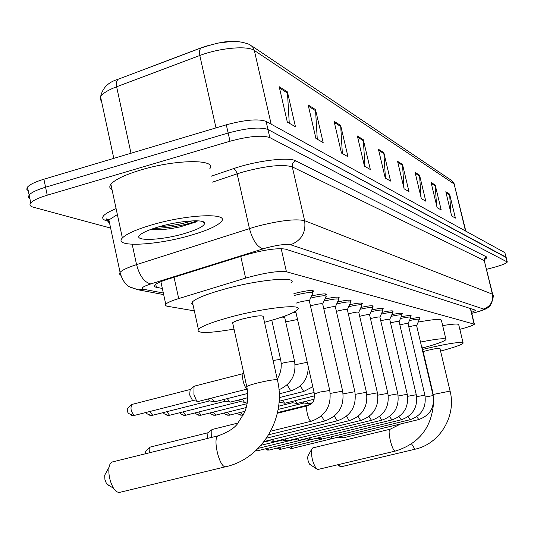 <?xml version="1.0" encoding="UTF-8"?>
<svg xmlns="http://www.w3.org/2000/svg" width="534" height="534" viewBox="0 0 534 534"><rect width="100%" height="100%" fill="white"/><g stroke="black" fill="none" stroke-linecap="round" stroke-linejoin="round"><path stroke-width="0.8" d="M293.9 293.66L295.709 293.159C306.896 290.469 312.784 289.862 313.365 291.33L312.617 291.944M459.827 329.304L460.008 329.258C468.585 327.015 473.378 325.333 474.379 324.205L286.431 271.759C277.967 270.758 264.363 272.874 245.627 278.107L178.696 298.573C171.714 300.735 167.396 302.611 165.754 304.193L165.413 305.475L166.888 306.169L194.349 310.861M410.145 318.938C416.36 317.637 419.55 317.316 419.724 317.984L419.13 318.444M401.208 316.836C407.716 315.467 411.053 315.133 411.24 315.848L410.633 316.322M391.849 314.639C398.664 313.198 402.169 312.857 402.362 313.612L401.742 314.099M382.044 312.337C389.193 310.815 392.864 310.461 393.064 311.282L392.43 311.783M371.751 309.934C379.26 308.325 383.118 307.958 383.325 308.832L382.678 309.346M360.931 307.41C368.827 305.708 372.886 305.328 373.099 306.269L372.438 306.796M349.55 304.76C357.867 302.952 362.132 302.558 362.359 303.579L361.685 304.12M337.561 301.977C346.326 300.061 350.831 299.647 351.065 300.749L350.371 301.309M324.912 299.053C334.171 297.004 338.923 296.577 339.17 297.772L338.456 298.352M311.549 295.969C321.334 293.787 326.361 293.34 326.621 294.641L325.894 295.229M471.555 312.483L475.454 310.441L475.14 310.06L285.45 249.118C276.952 247.856 263.309 249.892 244.525 255.225L167.609 279.262C160.707 281.451 156.442 283.38 154.813 285.049L154.346 286.091L155.321 287.012L162.356 288.487M110.631 228.071L33.168 207.145C29.991 206.251 29.19 204.842 30.772 202.92C33.148 200.37 38.635 197.794 47.239 195.197L229.994 141.223C248.777 136.203 262.047 134.989 269.803 137.578L507.293 262.014C506.432 263.389 501.76 265.238 493.269 267.547L486.614 269.296M28.269 190.865L26.733 189.203L27.488 187.087C29.844 184.457 35.317 181.834 43.901 179.21L226.309 124.816C245.059 119.776 258.329 118.635 266.119 121.398L504.844 252.615L506.192 257.522L267.961 129.482L505.945 257.121L507.046 261.627M226.309 124.816L228.151 133.013C246.922 127.986 260.185 126.805 267.961 129.482C260.185 126.805 246.922 127.986 228.151 133.013L45.57 187.2L228.151 133.013L229.994 141.223M29.897 198.701L28.362 197.079L29.13 194.997C31.499 192.407 36.98 189.81 45.57 187.2C36.98 189.81 31.499 192.407 29.13 194.997L30.772 202.92M279.202 86.702L287.332 122.119L295.462 126.765L287.432 91.895L279.202 86.702M289.254 123.22L287.432 91.895M308.165 104.958L315.914 138.446L323.163 142.585L315.507 109.59L308.165 104.958M317.269 139.22L315.507 109.59M334.064 121.285L341.473 153.038L347.981 156.756L340.659 125.443L334.064 121.285M342.361 153.545L340.659 125.443M357.359 135.976L364.455 166.161L370.329 169.518L363.314 139.728L357.359 135.976M364.969 166.454L363.314 139.728M445.803 191.726L451.644 215.956L455.402 218.106L449.615 194.129L445.803 191.726M450.856 212.672L449.615 194.129M431.071 182.441L437.126 207.666L441.204 209.996L435.21 185.051L431.071 182.441M436.538 205.196L435.21 185.051M415.058 172.342L421.346 198.655L425.785 201.184L419.564 175.185L415.058 172.342M420.986 197.159L419.564 175.185M397.576 161.328L404.118 188.816L408.971 191.586L402.502 164.432L397.576 161.328M404.038 188.489L402.502 164.432M378.432 149.253L385.234 178.029L390.561 181.073L383.833 152.664L378.432 149.253M385.435 178.142L383.833 152.664M230.975 41.532L218.259 43.067L205.29 46.351L117.754 79.406L116.365 82.189L116.619 86.762C107.808 90.153 102.455 93.503 100.566 96.821C102.495 87.99 108.222 82.183 117.754 79.406L200.998 47.86M504.844 252.615L506.132 257.268M338.523 464.573L339.644 466.162L340.886 466.829L414.965 449.241L411.587 443.908M450.062 391.001L439.956 348.468C439.262 347.934 435.043 348.589 427.313 350.438L423.162 351.579M422.648 349.41C447.499 343.509 460.996 341.413 463.145 343.128C461.603 344.81 454.08 347.46 440.577 351.078M442.659 325.6C453.62 323.798 458.993 323.577 458.786 324.952L463.045 342.715M310.154 464.58L309.133 463.485L307.991 460.295L307.644 457.565L307.998 455.836M312.904 447.879L311.809 449.001C310.962 455.842 312.457 462.411 316.302 468.692L317.783 469.506M432.193 389.833L421.64 345.151L421.166 344.884M420.498 342.06C437.433 338.736 445.937 337.909 445.99 339.584C444.288 341.426 436.398 344.243 422.321 348.028M418.175 322.102C433.721 319.225 441.478 318.691 441.444 320.487L445.87 339.07M108.796 485.546L106.553 483.811L104.931 479.585L104.697 475.18L105.872 473.031M218.359 435.744L112.047 462.03L110.037 463.933L109.023 467.277C108.315 474.579 109.83 481.601 113.562 488.35L116.319 491.6L118.989 492.548L225.682 466.736C219.14 468.124 211.911 435.677 218.74 435.651C231.99 430.537 235.18 426.399 236.976 424.53L244.579 412.435C247.889 404.098 248.604 395.467 246.735 386.543L246.855 387.077M277.36 379.674L263.255 316.715C262.815 315.04 256.013 315.768 242.837 318.898C237.216 320.427 233.805 321.715 232.61 322.763L232.777 323.531M234.012 329.098C207.866 333.53 195.985 333.576 198.361 329.231C202.266 325.887 213.179 321.775 231.088 316.889C265.558 307.524 304.307 303.532 297.538 309.673C293.807 313.124 282.793 317.336 264.504 322.296M193.034 304.861L191.666 303.626L192.387 301.91C196.225 298.272 207.065 293.974 224.914 289.007C259.27 279.476 298.059 276.091 291.437 282.78M408.804 326.821L409.244 326.701C413.777 325.613 416.24 325.266 416.627 325.667L433.121 395.5M409.418 320.58C415.779 319.185 419.097 318.811 419.37 319.459M342.868 437.913L341.246 436.391M292.198 448.44L338.229 437.126M399.879 324.899L400.487 324.739C405.152 323.617 407.676 323.27 408.063 323.697L424.877 395.087M400.467 318.518C407.115 317.056 410.586 316.669 410.873 317.356M332.735 438.454L331.033 436.859M281.031 449.201L327.943 437.606M390.541 322.903L391.329 322.69C396.128 321.535 398.724 321.181 399.112 321.635L416.26 394.659M391.088 316.362C398.05 314.82 401.681 314.419 401.989 315.153M322.149 439.008L320.347 437.346M269.363 450.002L317.183 438.114M380.749 320.807L381.737 320.54C386.683 319.352 389.353 318.998 389.74 319.479L407.235 394.205M381.256 314.112C388.552 312.483 392.356 312.063 392.684 312.857M311.062 439.595L309.159 437.853M306.436 438.848L305.922 438.634M306.429 438.848L257.034 450.87L256.16 450.336M370.483 318.618L371.684 318.291C376.784 317.062 379.527 316.709 379.914 317.223L397.77 393.732M370.943 311.756C378.593 310.034 382.584 309.6 382.931 310.448M299.447 440.21L298.913 440.183L297.431 438.381M258.216 448.34L294.708 439.449L294.127 439.182M359.689 316.322L361.131 315.928C366.397 314.659 369.221 314.299 369.601 314.853L387.831 393.231M360.103 309.279C368.133 307.464 372.331 307.003 372.699 307.918M287.265 440.85L286.685 440.817L285.136 438.928M261.066 445.283L282.413 440.069L281.752 439.756M348.342 313.919L350.044 313.438C355.49 312.13 358.401 311.776 358.775 312.363L377.391 392.704M348.695 306.69C357.139 304.754 361.558 304.28 361.952 305.268M274.476 441.525L273.842 441.491L272.213 439.509M263.649 442.159L269.503 440.73L268.756 440.35M336.393 311.395L338.382 310.828C344.016 309.473 347.013 309.113 347.38 309.747L366.411 392.156M336.68 303.966C345.565 301.91 350.217 301.416 350.644 302.478M323.791 308.745L326.094 308.078C331.928 306.676 335.025 306.316 335.379 306.997L354.83 391.576M323.998 301.103C333.37 298.913 338.282 298.393 338.736 299.547M310.481 305.955L313.131 305.174C319.185 303.719 322.382 303.359 322.723 304.1L342.621 390.961M310.601 298.085C320.493 295.749 325.68 295.209 326.174 296.457M296.056 303.152L299.434 302.104C305.728 300.595 309.039 300.235 309.36 301.036L329.712 390.307M294.321 295.496L296.357 294.928C306.843 292.405 312.357 291.831 312.904 293.199M211.631 437.413L211.878 429.71L212.552 429.389M207.532 438.421L207.946 432.774M304.1 402.983L302.992 402.002M308.612 403.704L306.389 401.154M292.498 402.723L291.297 401.655M297.104 403.47L294.768 400.787M280.337 402.456L279.088 401.368M285.049 403.217L284.575 403.183L282.579 400.407M285.69 321.868L297.545 319.492M292.725 312.784L295.903 312.257M185.905 415.205L240.06 401.575L238.438 400.053M245.133 402.389L244.519 402.336L242.196 399.105M281.932 317.069L284.662 317.343L294.508 360.931M169.772 415.238L225.208 401.248L223.452 399.586M230.408 402.082L229.74 402.022L227.29 398.618M209.542 400.901L207.639 399.092M214.875 401.755L214.147 401.688L211.564 398.097M198.474 401.414L197.373 401.154L196.098 399.739L193.922 394.439L194.022 386.449L194.596 386.082L243.838 373.453M134.815 415.305L193.008 400.54L192.52 400.453L189.67 394.926L190.157 389.5L132.098 404.392M152.697 224.634C188.255 214.187 229.76 212.692 221.343 221.563C217.365 225.995 206.892 230.655 189.917 235.547C155.341 245.64 112.807 247.562 122.379 237.964C126.498 233.792 136.597 229.346 152.697 224.634M112.093 189.89C109.53 188.482 109.13 186.613 110.885 184.27C114.87 179.591 124.856 174.825 140.849 169.966C176.167 159.192 217.772 158.998 209.642 168.944M150.895 229.4C158.758 230.214 168.497 229.373 180.112 226.877L195.437 222.164L197.76 220.829M183.756 233.738C158.298 241.221 128.854 241.355 141.89 233.552C145.602 231.249 151.469 228.946 159.499 226.63C179.791 220.702 204.702 218.887 204.642 223.165C204.322 226.222 197.36 229.747 183.756 233.738M153.545 228.472C171.347 227.758 185.792 225.201 196.886 220.796M158.998 226.77C171.881 225.822 182.935 223.853 192.167 220.862M470.374 308.532L474.065 323.851M174.057 277.246L178.696 298.573M240.774 256.4L245.627 278.107M281.184 248.617L286.431 271.759M471.762 313.325L474.099 312.75C481.007 310.901 484.151 309.66 483.524 309.026L290.563 244.746C285.924 243.878 277.807 244.932 266.219 247.903L150.808 283.928C142.818 286.584 140.395 288.36 143.539 289.261L163.337 293.026M120.657 275.19L119.409 273.969L120.07 272.333C122.226 270.064 127.719 267.487 136.557 264.617L255.686 226.65C279.142 220.589 295.456 218.6 304.62 220.682L492.408 294.174L492.782 294.688C494.698 295.476 490.392 307.597 488.81 306.816C487.302 308.652 482.462 310.634 474.299 312.764L472.049 313.258M211.25 176.193L233.678 168.59C256.44 160.681 288.914 156.729 295.796 160.854L486.461 256.874L484.598 258.282L484.184 260.252L492.408 294.174C493.429 301.53 490.472 306.483 483.524 309.026M290.563 244.746C301.45 240.527 306.136 232.504 304.62 220.682L292.292 166.875C283 164.072 266.693 165.74 243.364 171.895L237.156 173.83L249.431 228.519C252.649 240.293 257.214 247.062 263.115 248.817M486.461 256.874L486.748 257.909L484.692 259.464M492.702 294.361L484.251 260.585L292.292 166.875C291.918 163.945 293.086 161.942 295.796 160.854M108.275 221.31L106.219 220.742C99.311 218.326 102.601 214.281 116.092 208.587M269.803 137.578L266.119 121.398M47.239 195.197L43.901 179.21M150.808 283.928C144.394 282.453 139.648 276.018 136.557 264.617L132.192 244.292M233.678 168.59L235.694 170.319L237.156 173.83L212.572 182.114M117.373 214.561L108.896 219.948L108.295 221.844L109.617 223.332M109.116 220.983L106.219 220.742M143.539 289.261L138.379 289.849L130.289 287.279M155.754 284.242L156.415 287.319M113.789 158.371L100.566 96.821L100.138 99.224L101.513 101.246M465.828 231.169L454.134 183.97L254.344 50.47L252.689 46.959L249.752 44.562C232.417 37.821 217.131 42.994 200.671 48.067L199.456 50.843L199.809 55.503L116.619 86.762L130.99 153.238M271.159 124.168L254.344 50.47C247.783 45.403 219.334 47.933 199.809 55.503L215.996 127.893M465.508 230.995L454.134 183.97L451.09 180.138L251.661 45.851M378.686 150.348L383.979 153.672M397.83 162.369L402.643 165.393M415.292 173.343L419.697 176.107M431.305 183.396L435.344 185.932M446.024 192.647L449.748 194.983M357.626 137.118L363.467 140.782M334.344 122.486L340.819 126.558M308.458 106.226L315.674 110.765M279.509 88.043L287.612 93.13M415.112 449.207L415.098 449.207C439.909 443.861 456.557 416.013 450.082 391.102L433.081 394.493M433.321 396.455L432.226 389.954L431.772 389.793M395.527 451.01L395.36 451.05C392.143 451.897 386.79 428.989 390.241 429.189L400.767 423.909M226.176 466.616L225.875 466.689C262.327 458.739 286.484 417.081 277.473 380.181L276.926 379.621C273.081 379.654 266.479 380.815 257.108 383.098C251.447 384.567 247.99 385.715 246.735 386.543L232.61 322.763M290.389 448.513L292.098 448.467L290.683 446.865M288.226 447.459L292.078 448.467M418.789 419.51L416.747 416.72M425.244 397.002L433.134 395.567C434.763 407.582 429.923 415.592 418.609 419.591L342.748 437.953M279.162 449.274L280.904 449.234L279.436 447.559M410.245 419.637L408.083 416.687M416.64 396.669L424.897 395.16C426.559 407.442 421.613 415.626 410.059 419.724L332.609 438.487M267.427 450.069L269.223 450.035L267.681 448.28M401.301 419.771L399.025 416.647M407.622 396.315L416.28 394.733C417.975 407.295 412.916 415.666 401.107 419.858L322.009 439.048M391.943 419.904L389.526 416.6M398.177 395.948L407.255 394.292C408.977 407.135 403.804 415.706 391.729 419.998L310.915 439.636M382.13 420.051L381.763 420.138L379.567 416.533M388.258 395.567L397.79 393.825C399.552 406.975 394.259 415.752 381.903 420.151L299.294 440.25M371.831 420.198L371.444 420.298L369.107 416.46M377.838 395.167L387.858 393.338C389.66 406.808 384.233 415.792 371.591 420.305L287.098 440.897M361.011 420.358L360.597 420.458L358.114 416.373M366.871 394.76L377.418 392.824C379.26 406.628 373.707 415.839 360.757 420.472L274.296 441.578M349.63 420.518L349.183 420.632L346.539 416.266M355.317 394.332L366.437 392.283C368.313 406.441 362.619 415.893 349.349 420.645L264.183 441.471M337.635 420.692L337.161 420.819L334.337 416.146M343.128 393.885L354.863 391.716C356.785 406.24 350.945 415.939 337.341 420.825L266.553 438.167M324.986 420.879L324.478 421.006L321.461 415.993M330.246 393.424L342.654 391.122C344.624 406.027 338.623 415.993 324.665 421.019L268.729 434.749M311.616 421.072L311.075 421.213C308.285 421.059 304.861 405.673 307.624 405.733L307.717 405.727M314.433 393.992L319.873 392.049L329.752 390.494C331.768 405.807 325.606 416.053 311.275 421.219L270.725 431.198M149.387 452.805L149.126 448.887L149.607 447.492L150.288 447.078M242.923 415.092L240.694 412.375M240.547 415.125L242.703 415.145M229.687 415.118L227.337 412.268M227.224 415.145L229.446 415.178M215.803 415.145L213.32 412.155M213.24 415.172L215.549 415.212M312.951 387.43L312.744 386.783M201.231 415.178L198.601 412.021M198.561 415.192L200.951 415.245M303.733 391.475L300.268 385.875M183.122 415.218L185.719 415.272L183.122 411.888M179.971 412.682C179.611 413.61 181.306 414.511 185.064 415.385L185.605 415.285M290.816 390.888L287.138 384.907M295.088 364.809L307.244 362.259M166.868 415.245L169.578 415.305L166.822 411.734M163.618 412.542C163.257 413.563 165.013 414.524 168.891 415.425L169.445 415.319M281.198 363.607L285.009 362.466L294.554 361.144C296.477 374.641 291.277 384.173 278.955 389.753M152.764 415.272L149.633 411.56M149.734 415.265L152.417 415.359M273.061 360.49L280.19 359.409L280.644 359.709C282.065 366.524 280.931 372.992 277.233 379.1M131.638 415.292L134.435 415.405C130.977 412.008 130.136 408.343 131.918 404.405C127.646 407.709 126.284 409.952 127.82 411.12C127.112 412.755 129.121 414.224 133.847 415.512L134.435 415.405M247.202 388.939C245.6 388.158 244.238 385.535 243.117 381.062C242.269 376.657 242.476 374.134 243.744 373.48M470.621 308.612L474.325 323.971M160.874 281.645L165.754 304.193M313.365 291.33L313.238 290.763M326.621 294.641L326.508 294.134M339.17 297.772L339.063 297.318M351.065 300.749L350.971 300.342M362.359 303.579L362.279 303.212M484.718 259.29L484.558 260.812M507.233 261.773L506.192 257.522M163.678 294.601L138.379 289.849L129.502 286.825C130.443 287.212 123.321 284.976 120.07 272.333L108.896 219.948L106.613 218.907C105.338 218.786 105.772 219.361 107.921 220.615L108.422 220.756M452.625 181.246L454.494 184.317M27.488 187.087L29.13 194.997M337.588 464.794L339.644 466.162M433.601 401.948C431.939 427.24 419.237 443.6 395.494 451.023L317.777 469.506M309.66 464.246L316.302 468.692M307.818 456.163L311.809 449.001M390.094 429.223L312.844 447.886M106.553 483.811L113.562 488.35M104.697 475.18L109.023 467.277M198.361 329.231L192.387 301.91M416.633 325.6L419.297 319.552M419.33 319.272L418.943 317.63M338.336 437.179L342.474 437.9M280.931 449.234L276.932 448.166M408.076 323.624L410.793 317.456M410.826 317.149L410.432 315.467M328.096 437.7L332.315 438.434M269.249 450.029L265.124 448.9M399.125 321.555L401.902 315.267M401.935 314.926L401.528 313.211M317.383 438.24L321.688 438.995M389.753 319.385L392.583 312.977M392.624 312.604L392.21 310.841M306.176 438.808L310.568 439.575M379.928 317.116L382.825 310.581M382.865 310.167L382.444 308.358M294.434 439.395L298.913 440.183M369.621 314.733L372.578 308.065M372.632 307.611L372.198 305.755M282.112 440.016L286.685 440.817M358.795 312.23L361.812 305.428M361.872 304.927L361.431 303.018M269.176 440.663L273.842 441.491M347.4 309.593L350.491 302.651M350.558 302.104L350.104 300.141M335.405 306.823L338.563 299.741M338.636 299.127L338.176 297.111M322.756 303.893L325.974 296.67M326.067 295.983L325.586 293.914M309.386 300.802L312.684 293.433M312.784 292.672L312.297 290.536M307.491 405.767L277.346 413.263M238.324 422.961L212.445 429.396M207.739 432.934L211.878 429.71M150.208 447.085L207.98 432.747M307.624 405.733C313.144 402.289 314.186 403.811 314.392 393.798L295.656 311.175M150.087 447.118C145.889 450.362 144.534 452.538 146.036 453.633M277.493 412.595L310.501 404.392M312.243 402.803L308.532 403.724M303.859 402.95L308.205 403.677M278.114 409.458L304.086 402.983M243.444 414.978L242.202 415.238C239.139 414.644 237.657 413.93 237.757 413.116M314.206 399.205L297.024 403.49M292.231 402.689L296.664 403.437M278.614 406.194L292.478 402.729M245.026 411.293L228.939 415.272C225.568 414.517 224.033 413.763 224.347 413.022M314.659 395.821L284.969 403.237M280.05 402.416L284.575 403.183M278.982 402.796L280.323 402.462M246.247 407.529L215.028 415.312C211.544 414.531 209.962 413.73 210.276 412.916M314.099 392.51L279.095 401.281M247.122 403.657L200.424 415.345C196.806 414.517 195.164 413.67 195.504 412.802M279.242 397.623L303.652 391.495L312.791 386.743M279.202 393.812L290.73 390.908C302.064 387.15 307.924 379.16 308.305 366.951M247.409 401.815L245.033 402.409M239.699 401.515L244.519 402.336M284.695 317.136L285.256 315.888M247.763 397.703L230.308 402.109M224.814 401.181L229.74 402.022M209.548 400.901L151.843 415.472C147.778 414.497 145.956 413.47 146.383 412.388M271.786 320.273L280.59 359.469M247.716 393.451L214.775 401.782M209.108 400.827L214.147 401.688M189.884 389.713L194.022 386.449M247.222 389.046L198.368 401.441M192.52 400.453L197.673 401.334M201.685 221.303L204.642 223.165M122.379 237.964L110.885 184.27M195.437 222.164L196.966 220.796"/></g></svg>
